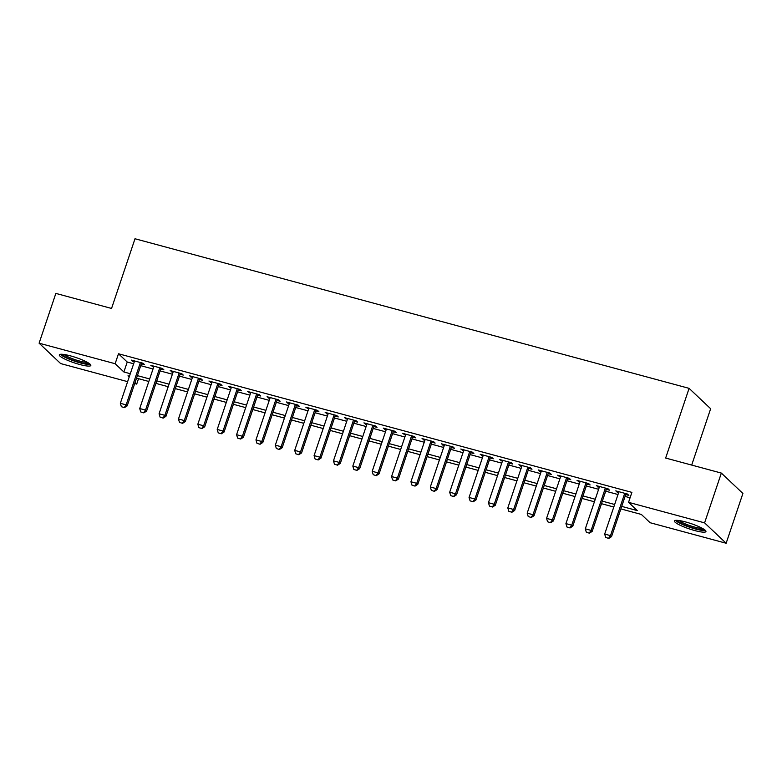 <?xml version="1.0" encoding="UTF-8"?>
<svg xmlns="http://www.w3.org/2000/svg" width="782" height="782" viewBox="0 0 782 782"><rect width="100%" height="100%" fill="white"/><g stroke="black" fill="none" stroke-linecap="round" stroke-linejoin="round"><path stroke-width="1.17" d="M70.517 355.878A16.627 2.786 18.6 0 1 90.82 365.477A16.627 2.786 18.6 0 1 79.608 364.471A16.627 2.786 18.6 0 1 59.305 354.881A16.627 2.786 18.6 0 1 70.517 355.878M685.638 521.956A16.627 2.786 18.6 0 1 705.941 531.555A16.627 2.786 18.6 0 1 694.729 530.548A16.627 2.786 18.6 0 1 674.426 520.949A16.627 2.786 18.6 0 1 685.638 521.956M691.689 465.075L710.652 408.732L689.098 388.351L135.003 238.754L111.552 308.45L55.854 293.406L39.1 343.19L115.14 363.718L123.879 371.978L130.301 373.718M689.098 388.351L665.648 458.047L721.346 473.081L742.9 493.462L726.146 543.246L650.106 522.718L641.367 514.448L620.869 508.916M138.522 378.693L136.703 384.099L134.7 383.561M127.622 381.655L60.654 363.571L39.1 343.19M141.366 363.777L144.514 364.627L143.057 363.249L131.435 360.111L134.279 361.861M160.74 369.006L163.888 369.857L162.431 368.478L150.809 365.341L153.653 367.09M180.114 374.236L183.262 375.086L181.805 373.708L170.183 370.57L173.027 372.32M199.488 379.466L202.636 380.316L201.179 378.938L189.557 375.8L192.401 377.559M218.862 384.695L222.01 385.546L220.553 384.167L208.931 381.03L211.775 382.789M238.236 389.925L241.384 390.775L239.927 389.407L228.305 386.259L231.149 388.019M257.61 395.154L260.758 396.015L259.301 394.636L247.679 391.499L250.523 393.248M276.984 400.394L280.132 401.244L278.675 399.866L267.053 396.728L269.898 398.478M296.358 405.623L299.506 406.474L298.05 405.096L286.427 401.958L289.272 403.708M315.723 410.853L318.88 411.703L317.424 410.325L305.801 407.187L308.646 408.937M335.097 416.083L338.254 416.933L336.798 415.555L325.175 412.417L328.02 414.167M354.471 421.312L357.628 422.163L356.172 420.784L344.549 417.647L347.394 419.406M373.845 426.542L377.002 427.392L375.546 426.014L363.923 422.876L366.768 424.636M393.219 431.772L396.376 432.622L394.92 431.244L383.297 428.106L386.142 429.865M412.593 437.001L415.75 437.852L414.294 436.483L402.671 433.345L405.516 435.095M431.967 442.241L435.124 443.091L433.668 441.713L422.045 438.575L424.89 440.325M451.341 447.47L454.498 448.321L453.042 446.942L441.419 443.805L444.264 445.554M470.715 452.7L473.872 453.55L472.416 452.172L460.793 449.034L463.638 450.784M490.089 457.929L493.247 458.78L491.79 457.402L480.168 454.264L483.012 456.014M509.463 463.159L512.621 464.009L511.164 462.631L499.542 459.493L502.386 461.243M528.837 468.389L531.995 469.239L530.538 467.861L518.916 464.723L521.76 466.483M548.211 473.618L551.369 474.469L549.912 473.09L538.29 469.953L541.134 471.712M567.585 478.848L570.743 479.698L569.286 478.33L557.654 475.182L560.508 476.942M586.959 484.078L590.117 484.938L588.66 483.559L577.028 480.422L579.882 482.171M606.333 489.317L609.491 490.167L608.034 488.789L596.402 485.651L599.256 487.401M621.719 506.394L637.291 510.597L628.552 502.337L631.895 492.377L118.493 353.767L127.231 362.027L133.644 363.757M140.731 365.673L153.018 368.987M160.095 370.903L172.392 374.216M179.469 376.132L191.766 379.446M198.843 381.362L211.14 384.676M218.217 386.591L230.514 389.915M237.591 391.821L249.888 395.145M256.965 397.051L269.262 400.374M276.339 402.28L288.636 405.604M295.713 407.51L308.01 410.833M315.087 412.749L327.384 416.063M334.461 417.979L346.758 421.293M353.835 423.209L366.132 426.522M373.21 428.438L385.506 431.762M392.584 433.668L404.88 436.991M411.958 438.898L424.255 442.221M431.332 444.127L443.629 447.451M450.706 449.357L463.003 452.68M470.08 454.596L482.377 457.91M489.454 459.826L501.751 463.14M508.828 465.055L521.125 468.369M528.202 470.285L540.499 473.599M547.576 475.515L559.873 478.838M566.95 480.744L579.247 484.068M586.324 485.974L598.621 489.297M605.698 491.204L617.995 494.527M625.072 496.433L630.077 497.792M625.708 494.547L628.865 495.397L627.408 494.019L615.776 490.881L618.63 492.631M721.346 473.081L704.592 522.865L726.146 543.246M118.493 353.767L115.14 363.718M628.552 502.337L704.592 522.865M137.378 375.624L149.665 378.947M156.752 380.854L169.039 384.177M176.126 386.083L188.413 389.407M195.5 391.313L207.787 394.636M214.874 396.552L227.161 399.866M234.248 401.782L246.535 405.096M253.622 407.011L265.909 410.325M272.996 412.241L285.283 415.555M292.37 417.471L304.657 420.794M311.744 422.7L324.031 426.024M331.109 427.93L343.406 431.253M350.483 433.16L362.78 436.483M369.857 438.389L382.154 441.713M389.231 443.629L401.528 446.942M408.605 448.858L420.902 452.172M427.979 454.088L440.276 457.402M447.353 459.317L459.65 462.641M466.727 464.547L479.024 467.871M486.101 469.777L498.398 473.1M505.475 475.006L517.772 478.33M524.849 480.236L537.146 483.559M544.223 485.475L556.52 488.789M563.597 490.705L575.894 494.019M582.971 495.935L595.268 499.248M602.345 501.164L614.642 504.478M129.45 376.24L127.965 375.839L129.186 377.002M135.051 382.535L136.703 384.099M613.792 507.01L601.495 503.686M594.418 501.78L582.121 498.457M575.044 496.55L562.747 493.227M555.67 491.311L543.373 487.997M536.296 486.081L523.999 482.768M516.922 480.852L504.625 477.538M497.548 475.622L485.251 472.308M478.173 470.393L465.877 467.069M458.799 465.163L446.502 461.839M439.425 459.933L427.128 456.61M420.051 454.704L407.754 451.38M400.677 449.474L388.38 446.151M381.303 444.235L369.006 440.921M361.929 439.005L349.642 435.691M342.555 433.775L330.268 430.462M323.181 428.546L310.894 425.222M303.807 423.316L291.52 419.993M284.433 418.087L272.146 414.763M265.059 412.857L252.772 409.533M245.685 407.627L233.398 404.304M226.311 402.388L214.024 399.074M206.937 397.158L194.65 393.845M187.563 391.929L175.276 388.615M168.198 386.699L155.901 383.385M148.824 381.469L136.527 378.146M127.231 362.027L123.879 371.978M617.536 491.35L617.233 492.259M598.162 486.121L597.859 487.03M578.797 480.891L578.485 481.79M559.423 475.661L559.11 476.561M540.049 470.432L539.746 471.331M520.675 465.202L520.372 466.101M501.301 459.972L500.998 460.872M481.927 454.743L481.624 455.642M462.553 449.503L462.25 450.412M443.179 444.274L442.876 445.183M423.805 439.044L423.502 439.953M404.431 433.815L404.128 434.714M385.057 428.585L384.754 429.484M365.683 423.355L365.38 424.255M346.309 418.126L346.006 419.025M326.935 412.896L326.632 413.795M307.561 407.666L307.258 408.566M288.187 402.427L287.884 403.336M268.812 397.197L268.509 398.106M249.438 391.968L249.135 392.867M230.064 386.738L229.761 387.637M210.69 381.508L210.387 382.408M191.316 376.279L191.013 377.178M171.942 371.049L171.639 371.949M152.568 365.82L152.265 366.719M133.194 360.59L132.891 361.489M605.698 537.469L608.787 538.417L605.698 537.469L604.682 534.067L618.933 491.731M624.74 493.295L610.498 535.641L611.544 536.628L608.787 538.417M626.011 493.638L611.544 536.628M604.682 534.067L610.498 535.641L608.611 538.251M704.191 529.473A14.389 2.414 18.6 0 1 694.651 528.378A14.389 2.414 18.6 0 1 677.085 520.343M679.118 520.548A13.323 2.238 -161.4 0 0 694.699 527.107A13.323 2.238 -161.4 0 0 702.441 528.407M675.492 520.392A16.52 2.776 -161.4 0 0 695.237 528.935A16.52 2.776 -161.4 0 0 705.432 530.47M89.07 363.395A14.389 2.414 18.6 0 1 79.969 362.418A14.389 2.414 18.6 0 1 66.245 357.384A14.389 2.414 18.6 0 1 61.964 354.266M63.997 354.471A13.323 2.238 -161.4 0 0 67.272 356.484A13.323 2.238 -161.4 0 0 87.33 362.33M60.37 354.314A16.52 2.776 -161.4 0 0 64.857 357.208A16.52 2.776 -161.4 0 0 90.311 364.392M586.324 532.229L589.413 533.187L586.324 532.229L585.307 528.837L599.559 486.502M605.376 488.066L591.124 530.411L592.169 531.398L589.413 533.187M606.637 488.408L592.169 531.398M585.307 528.837L591.124 530.411L589.237 533.021M566.95 527L570.039 527.948L566.95 527L565.933 523.608L580.185 481.272M586.001 482.836L571.75 525.181L572.795 526.169L570.039 527.948M587.262 483.178L572.795 526.169M565.933 523.608L571.75 525.181L569.863 527.791M547.586 521.77L550.665 522.718L547.586 521.77L546.559 518.378L560.811 476.043M566.627 477.607L552.375 519.942L553.421 520.939L550.665 522.718M567.888 477.949L553.421 520.939M546.559 518.378L552.375 519.942L550.489 522.552M528.212 516.54L531.291 517.489L528.212 516.54L527.185 513.148L541.437 470.803M547.253 472.377L533.001 514.712L534.047 515.709L531.291 517.489M548.514 472.719L534.047 515.709M527.185 513.148L533.001 514.712L531.115 517.322M508.838 511.311L511.917 512.259L508.838 511.311L507.811 507.919L522.063 465.573M527.879 467.147L513.627 509.483L514.673 510.48L511.917 512.259M529.14 467.489L514.673 510.48M507.811 507.919L513.627 509.483L511.741 512.093M489.464 506.081L492.543 507.029L489.464 506.081L488.437 502.689L502.689 460.344M508.505 461.918L494.253 504.253L495.299 505.25L492.543 507.029M509.766 462.26L495.299 505.25M488.437 502.689L494.253 504.253L492.367 506.863M470.09 500.851L473.169 501.8L470.09 500.851L469.063 497.46L483.315 455.114M489.131 456.688L474.879 499.024L475.925 500.011L473.169 501.8M490.392 457.03L475.925 500.011M469.063 497.46L474.879 499.024L472.993 501.633M450.715 495.622L453.795 496.57L450.715 495.622L449.689 492.22L463.941 449.885M469.757 451.449L455.505 493.794L456.551 494.781L453.795 496.57M471.018 451.791L456.551 494.781M449.689 492.22L455.505 493.794L453.619 496.404M431.341 490.382L434.421 491.34L431.341 490.382L430.315 486.99L444.567 444.655M450.383 446.219L436.131 488.564L437.177 489.552L434.421 491.34M451.644 446.561L437.177 489.552M430.315 486.99L436.131 488.564L434.245 491.174M411.967 485.153L415.047 486.111L411.967 485.153L410.941 481.761L425.193 439.425M431.009 440.989L416.757 483.335L417.803 484.322L415.047 486.111M432.27 441.331L417.803 484.322M410.941 481.761L416.757 483.335L414.871 485.945M392.593 479.923L395.672 480.871L392.593 479.923L391.567 476.531L405.819 434.196M411.635 435.76L397.383 478.105L398.429 479.092L395.672 480.871M412.896 436.102L398.429 479.092M391.567 476.531L397.383 478.105L395.497 480.715M373.219 474.694L376.298 475.642L373.219 474.694L372.203 471.302L386.445 428.956M392.261 430.53L378.009 472.866L379.055 473.863L376.298 475.642M393.522 430.872L379.055 473.863M372.203 471.302L378.009 472.866L376.122 475.476M353.845 469.464L356.924 470.412L353.845 469.464L352.829 466.072L367.071 423.727M372.887 425.3L358.635 467.636L359.681 468.633L356.924 470.412M374.148 425.643L359.681 468.633M352.829 466.072L358.635 467.636L356.748 470.246M334.471 464.234L337.55 465.182L334.471 464.234L333.455 460.842L347.697 418.497M353.513 420.071L339.261 462.406L340.307 463.403L337.55 465.182M354.774 420.413L340.307 463.403M333.455 460.842L339.261 462.406L337.374 465.016M315.097 459.005L318.176 459.953L315.097 459.005L314.081 455.613L328.323 413.267M334.139 414.841L319.887 457.177L320.933 458.174L318.176 459.953M335.41 415.183L320.933 458.174M314.081 455.613L319.887 457.177L318 459.787M295.723 453.775L298.802 454.723L295.723 453.775L294.706 450.373L308.949 408.038M314.765 409.612L300.513 451.947L301.559 452.934L298.802 454.723M316.036 409.954L301.559 452.934M294.706 450.373L300.513 451.947L298.626 454.557M276.349 448.545L279.428 449.494L276.349 448.545L275.332 445.144L289.575 402.808M295.391 404.372L281.139 446.718L282.194 447.705L279.428 449.494M296.661 404.714L282.194 447.705M275.332 445.144L281.139 446.718L279.252 449.327M256.975 443.306L260.054 444.264L256.975 443.306L255.958 439.914L270.201 397.579M276.017 399.143L261.765 441.488L262.82 442.475L260.054 444.264M277.287 399.485L262.82 442.475M255.958 439.914L261.765 441.488L259.878 444.098M237.601 438.076L240.68 439.034L237.601 438.076L236.584 434.684L250.827 392.349M256.643 393.913L242.391 436.258L243.446 437.246L240.68 439.034M257.913 394.255L243.446 437.246M236.584 434.684L242.391 436.258L240.504 438.868M218.227 432.847L221.306 433.795L218.227 432.847L217.21 429.455L231.452 387.119M237.269 388.683L223.017 431.029L224.072 432.016L221.306 433.795M238.539 389.025L224.072 432.016M217.21 429.455L223.017 431.029L221.13 433.629M198.853 427.617L201.932 428.565L198.853 427.617L197.836 424.225L212.078 381.88M217.895 383.454L203.643 425.789L204.698 426.786L201.932 428.565M219.165 383.796L204.698 426.786M197.836 424.225L203.643 425.789L201.756 428.399M179.479 422.388L182.558 423.336L179.479 422.388L178.462 418.996L192.704 376.65M198.52 378.224L184.269 420.56L185.324 421.557L182.558 423.336M199.791 378.566L185.324 421.557M178.462 418.996L184.269 420.56L182.382 423.17M160.105 417.158L163.184 418.106L160.105 417.158L159.088 413.766L173.33 371.421M179.146 372.994L164.894 415.33L165.95 416.327L163.184 418.106M180.417 373.337L165.95 416.327M159.088 413.766L164.894 415.33L163.008 417.94M140.731 411.928L143.81 412.876L140.731 411.928L139.714 408.536L153.966 366.191M159.772 367.765L145.52 410.1L146.576 411.097L143.81 412.876M161.043 368.107L146.576 411.097M139.714 408.536L145.52 410.1L143.634 412.71M121.357 406.699L124.436 407.647L121.357 406.699L120.34 403.297L134.592 360.961M140.398 362.535L126.146 404.871L127.202 405.858L124.436 407.647M141.669 362.877L127.202 405.858M120.34 403.297L126.146 404.871L124.26 407.481"/></g></svg>
